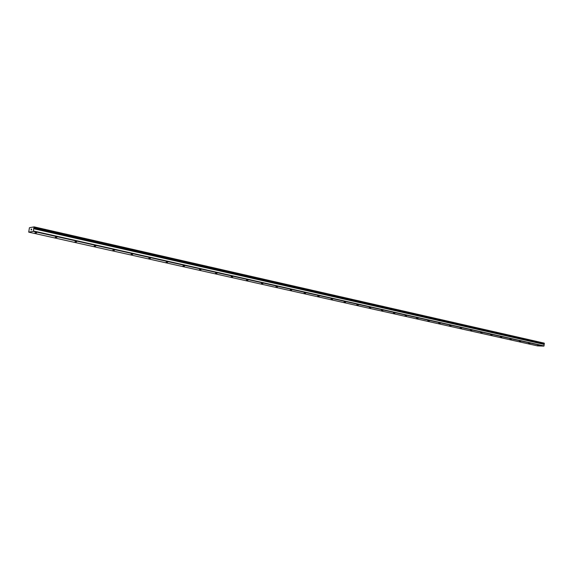 <?xml version="1.0" encoding="UTF-8"?>
<svg xmlns="http://www.w3.org/2000/svg" width="573" height="573" viewBox="0 0 573 573"><rect width="100%" height="100%" fill="white"/><g stroke="black" fill="none" stroke-linecap="round" stroke-linejoin="round"><path stroke-width="0.86" d="M33.685 228.498L33.363 231.349L28.714 232.137L29.431 227.725L34.158 226.879L33.685 228.498M36.643 232.824L34.989 232.745L36.643 232.824M56.899 237.365L55.252 237.286L56.899 237.365M76.61 241.792L74.97 241.713L76.61 241.792M95.798 246.089L94.165 246.01L95.798 246.089M114.478 250.286L112.86 250.208L114.478 250.286M132.678 254.369L131.067 254.283L132.678 254.369M150.413 258.344L148.808 258.265L150.413 258.344M167.703 262.219L166.098 262.14L167.703 262.219M184.556 266.001L182.959 265.922L184.556 266.001M200.994 269.69L199.404 269.611L200.994 269.69M217.038 273.292L215.455 273.206L217.038 273.292M232.688 276.802L231.112 276.716L232.688 276.802M247.973 280.226L246.404 280.147L247.973 280.226M262.9 283.578L261.331 283.492L262.9 283.578M277.475 286.844L275.921 286.758L277.475 286.844M291.721 290.038L290.167 289.952L291.721 290.038M305.638 293.161L304.091 293.075L305.638 293.161M319.247 296.22L317.707 296.126L319.247 296.22M332.555 299.199L331.022 299.113L332.555 299.199M345.569 302.121L344.044 302.035L345.569 302.121M358.304 304.979L356.778 304.886L358.304 304.979M370.767 307.773L369.248 307.68L370.767 307.773M382.957 310.509L381.446 310.416L382.957 310.509M394.897 313.187L393.393 313.094L394.897 313.187M406.586 315.809L405.09 315.716L406.586 315.809M418.039 318.38L416.542 318.28L418.039 318.38M429.256 320.894L427.766 320.801L429.256 320.894M440.243 323.358L438.76 323.265L440.243 323.358M451.015 325.772L449.54 325.679L451.015 325.772M461.573 328.143L460.105 328.05L461.573 328.143M471.93 330.463L470.462 330.37L471.93 330.463M482.079 332.741L480.618 332.648L482.079 332.741M492.035 334.976L490.581 334.876L492.035 334.976M501.805 337.168L500.351 337.067L501.805 337.168M511.388 339.316L509.941 339.216L511.388 339.316M520.793 341.429L519.346 341.329L520.793 341.429M530.018 343.499L528.585 343.399L530.018 343.499M539.078 345.526L537.653 345.426L539.078 345.526M28.714 232.137L537.51 345.899L543.892 346.121L544.214 344.394L33.907 228.727M33.836 227.99L544.314 343.65L544.257 343.148L34.158 226.879M544.214 344.394L33.85 228.477L544.078 344.208M31.286 229.909L31.221 229.136L31.078 230.002M31.658 229.057L31.494 229.931M543.892 346.121L33.363 231.349M544.35 343.327L34.201 227.116M544.078 345.92L33.542 231.012M544.314 343.65L34.115 227.603M544.286 343.693L34.086 227.682M544.149 343.843L33.957 227.925M544.106 343.872L33.922 227.975M544.106 344.237L33.857 228.512M544.235 344.445L33.914 228.792"/></g></svg>
